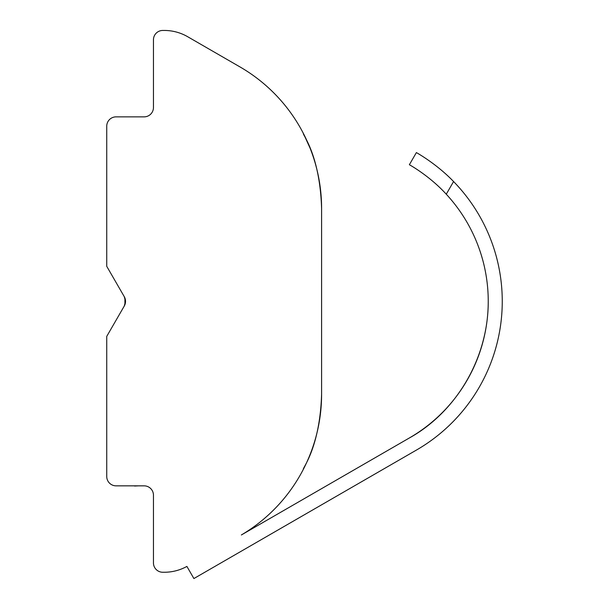 <?xml version="1.0" encoding="UTF-8"?>
<svg xmlns="http://www.w3.org/2000/svg" width="609" height="609" viewBox="0 0 609 609"><rect width="100%" height="100%" fill="white"/><g stroke="black" fill="none" stroke-linecap="round" stroke-linejoin="round"><path stroke-width="0.91" d="M134.566 486.035L138.532 485.845M106.742 126.2C110.891 115.9 110.891 115.9 106.742 126.2C110.891 115.9 110.891 115.9 106.742 126.2L106.742 266.323L106.742 126.2A9.341 9.341 0 0 1 116.091 116.859L144.112 116.859A9.341 9.341 0 0 0 153.453 107.519L153.453 39.791A9.341 9.341 0 0 1 162.793 30.45L164.293 30.45A46.71 46.71 0 0 1 187.648 36.707L239.862 66.853A163.478 163.478 0 0 1 321.598 208.43C319.9 154.412 302.102 134.087 303.396 133.47C302.102 134.147 319.862 154.298 321.598 208.43L321.598 394.274C319.9 448.293 302.102 468.618 303.396 469.234C302.102 468.618 319.9 448.293 321.598 394.274C319.9 448.293 302.102 468.618 303.396 469.234C302.102 468.618 319.9 448.293 321.598 394.274A163.478 163.478 0 0 1 241.354 534.976L409.362 437.97C455.463 412.46 488.38 358.891 488.243 301.348C488.38 358.891 455.463 412.46 409.362 437.97A157.754 157.754 0 0 0 446.268 194.202C429.551 175.834 409.37 164.681 409.362 164.734L416.373 152.6C416.389 152.562 436.432 163.661 453.576 181.543A171.768 171.768 0 0 1 416.373 450.104L269.521 534.885M303.396 133.47L309.989 147.918M320.113 186.476L321.316 198.778M125.523 301.348L124.274 296.682A9.341 9.341 0 0 1 124.274 306.022L125.523 301.348M124.921 304.652L124.921 298.052M124.274 306.022L106.742 336.381L106.742 476.504C110.891 486.804 110.891 486.804 106.742 476.504C110.891 486.804 110.891 486.804 106.742 476.504A9.341 9.341 0 0 0 116.091 485.845L144.112 485.845A9.341 9.341 0 0 1 153.453 495.186L153.453 562.914A9.341 9.341 0 0 0 162.793 572.254L164.293 572.254A46.71 46.71 0 0 0 186.894 566.416L193.898 578.55L416.373 450.104M416.373 152.6C416.389 152.562 436.432 163.661 453.576 181.543L446.268 194.202M321.598 394.274L321.598 208.43M106.742 266.323L124.274 296.682"/></g></svg>
